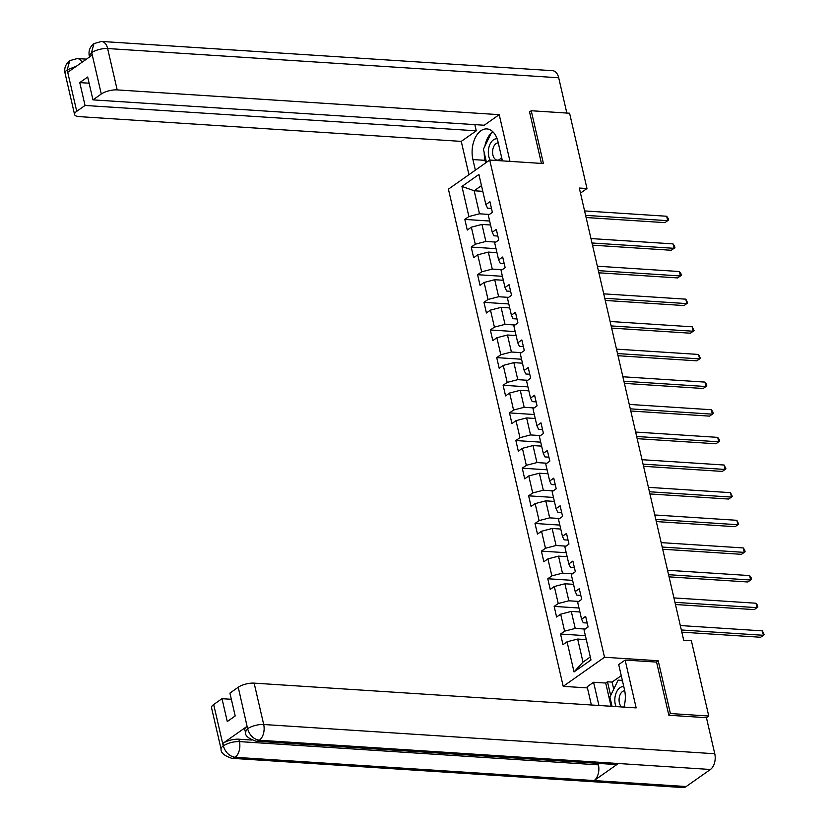 <?xml version="1.0" encoding="UTF-8"?>
<svg xmlns="http://www.w3.org/2000/svg" width="829" height="829" viewBox="0 0 829 829"><rect width="100%" height="100%" fill="white"/><g stroke="black" fill="none" stroke-linecap="round" stroke-linejoin="round"><path stroke-width="1.24" d="M587.429 687.915L563.212 686.339L448.416 189.147L489.721 160.059L604.507 657.262L563.212 686.339M461.94 186.421L468.893 216.545L464.82 219.416L467.276 230.047L471.349 227.177L475.276 244.192L471.204 247.063L473.649 257.695L477.732 254.824L481.659 271.829L477.577 274.7L480.032 285.331L484.105 282.461L488.032 299.476L483.96 302.347L486.416 312.968L490.488 310.108L494.416 327.113L490.343 329.983L492.799 340.615L496.872 337.745L500.799 354.76L496.726 357.62L499.182 368.252L503.255 365.392L507.182 382.397L503.11 385.267L505.566 395.899L509.638 393.029L513.565 410.044L509.493 412.904L511.939 423.536L516.021 420.666L519.949 437.681L515.866 440.551L518.322 451.183L522.394 448.313L526.322 465.318L522.249 468.188L524.705 478.82L528.778 475.95L532.705 492.965L528.633 495.835L531.088 506.467L535.161 503.597L539.088 520.602L535.016 523.472L537.472 534.104L541.544 531.234L545.472 548.249L541.399 551.119L543.855 561.751L547.928 558.881L551.855 575.886L547.782 578.756L550.228 589.388L554.311 586.517L558.238 603.533L554.155 606.403L556.611 617.035L560.684 614.165L564.611 631.17L560.539 634.04L562.995 644.672L567.067 641.801L574.02 671.925L590.994 659.977L584.041 629.853L588.113 626.983L585.657 616.351L581.585 619.222L577.658 602.217L581.73 599.346L579.274 588.714L575.202 591.585L571.274 574.57L575.347 571.709L572.891 561.078L568.818 563.938L564.891 546.933L568.963 544.062L566.518 533.43L562.435 536.301L558.508 519.286L562.59 516.426L560.135 505.794L556.062 508.654L552.135 491.649L556.207 488.778L553.751 478.146L549.679 481.017L545.751 464.002L549.824 461.142L547.368 450.51L543.296 453.38L539.368 436.365L543.441 433.494L540.985 422.863L536.912 425.733L532.985 408.728L537.057 405.858L534.601 395.226L530.529 398.096L526.602 381.081L530.674 378.211L528.228 367.579L524.146 370.449L520.218 353.444L524.301 350.574L521.845 339.942L517.773 342.812L513.845 325.797L517.918 322.927L515.462 312.295L511.389 315.165L507.462 298.16L511.534 295.29L509.079 284.658L505.006 287.528L501.079 270.513L505.151 267.643L502.695 257.011L498.623 259.881L494.695 242.876L498.768 240.006L496.312 229.374L492.239 232.244L488.312 215.229L492.385 212.359L489.939 201.727L485.856 204.597L478.903 174.473L461.94 186.421L474.178 190.763L479.494 213.799L489.431 214.442M580.476 193.105L586.973 188.535L579.305 188.038L683.697 640.226L691.365 640.724L708.754 716.028L670.402 713.541L658.205 660.744L604.507 657.262M581.585 619.222L583.253 622.766L587.201 623.025M585.15 629.066L575.222 628.423L571.295 611.419L579.906 611.978M564.611 631.17L575.222 628.423M560.684 614.165L571.295 611.419M575.202 591.585L576.87 595.129L580.818 595.377M578.777 601.429L568.839 600.787L564.912 583.771L573.533 584.331M558.238 603.533L568.839 600.787M554.311 586.517L564.912 583.771M568.818 563.938L570.497 567.482L574.435 567.741M572.393 573.792L562.456 573.14L558.528 556.135L567.15 556.694M551.855 575.886L562.456 573.14M547.928 558.881L558.528 556.135M562.435 536.301L564.114 539.845L568.052 540.093M566.01 546.145L556.072 545.503L552.145 528.487L560.767 529.047M545.472 548.249L556.072 545.503M541.544 531.234L552.145 528.487M556.062 508.654L557.73 512.198L561.668 512.457M559.627 518.508L549.689 517.856L545.762 500.851L554.383 501.41M539.088 520.602L549.689 517.856M535.161 503.597L545.762 500.851M549.679 481.017L551.347 484.561L555.285 484.81M553.244 490.861L543.306 490.219L539.378 473.204L548 473.763M532.705 492.965L543.306 490.219M528.778 475.95L539.378 473.204M543.296 453.38L544.964 456.914L548.912 457.173M546.86 463.224L536.933 462.572L533.006 445.567L541.617 446.126M526.322 465.318L536.933 462.572M522.394 448.313L533.006 445.567M536.912 425.733L538.581 429.277L542.529 429.536M540.487 435.577L530.55 434.935L526.622 417.92L535.244 418.479M519.949 437.681L530.55 434.935M516.021 420.666L526.622 417.92M530.529 398.096L532.208 401.63L536.145 401.889M534.104 407.941L524.166 407.298L520.239 390.283L528.861 390.842M513.565 410.044L524.166 407.298M509.638 393.029L520.239 390.283M524.146 370.449L525.824 373.993L529.762 374.252M527.721 380.293L517.783 379.651L513.856 362.646L522.477 363.195M507.182 382.397L517.783 379.651M503.255 365.392L513.856 362.646M517.773 342.812L519.441 346.346L523.379 346.605M521.337 352.657L511.4 352.014L507.472 334.999L516.094 335.558M500.799 354.76L511.4 352.014M496.872 337.745L507.472 334.999M511.389 315.165L513.058 318.709L516.995 318.968M514.954 325.009L505.016 324.367L501.089 307.362L509.711 307.922M494.416 327.113L505.016 324.367M490.488 310.108L501.089 307.362M505.006 287.528L506.674 291.072L510.623 291.321M508.571 297.373L498.643 296.73L494.716 279.715L503.327 280.275M488.032 299.476L498.643 296.73M484.105 282.461L494.716 279.715M498.623 259.881L500.291 263.425L504.239 263.684M502.198 269.726L492.26 269.083L488.333 252.078L496.954 252.638M481.659 271.829L492.26 269.083M477.732 254.824L488.333 252.078M492.239 232.244L493.918 235.788L497.856 236.037M495.815 242.089L485.877 241.446L481.95 224.431L490.571 224.991M475.276 244.192L485.877 241.446M471.349 227.177L481.95 224.431M485.856 204.597L487.535 208.141L491.473 208.4M482.799 191.323L474.178 190.763L481.483 185.623M468.893 216.545L479.494 213.799M489.721 160.059L543.42 163.541L531.234 110.744L529.555 111.925M531.234 110.744L569.585 113.231L586.973 188.535M668.723 714.722L670.402 713.541M213.685 704.546L223.239 745.924A11.647 4.072 -13 0 0 221.094 749.136L211.54 707.759A11.647 4.072 -13 0 1 213.685 704.546L221.996 698.692L227.281 721.551L235.198 715.966L229.923 693.106L238.244 687.251A11.647 4.072 -13 0 1 254.14 683.137L263.695 724.505L714.764 753.748L706.432 717.686L708.754 716.028M586.29 639.615L577.668 639.055L582.994 662.091L590.289 656.951M574.02 671.925L582.994 662.091M567.067 641.801L577.668 639.055M464.82 219.416L489.649 221.022M471.204 247.063L496.032 248.669M477.577 274.7L502.415 276.306M483.96 302.347L508.799 303.953M490.343 329.983L515.182 331.59M496.726 357.62L521.565 359.237M503.11 385.267L527.938 386.874M509.493 412.904L534.322 414.521M515.866 440.551L540.705 442.158M522.249 468.188L547.088 469.805M528.633 495.835L553.471 497.441M535.016 523.472L559.855 525.089M541.399 551.119L566.228 552.725M547.782 578.756L572.611 580.373M554.155 606.403L578.994 608.009M560.539 634.04L585.378 635.656M658.205 660.744L656.309 662.081M586.113 217.53L664.889 222.638L667.677 220.669L585.606 215.353M666.661 216.245L668.122 218.286L668.526 220.058L667.677 220.669L666.661 216.245L584.59 210.918M497.141 138.826A12.611 7.699 -86.3 0 0 488.436 150.059A12.611 7.699 -86.3 0 0 490.126 160.09M498.26 142.889A8.642 5.275 -86.3 0 0 492.654 150.598A8.642 5.275 -86.3 0 0 497.317 160.132A8.642 5.275 -86.3 0 0 501.576 157.251M486.457 162.37L483.411 149.179L491.638 132.267L493.659 132.619M493.442 132.381L491.638 132.267M500.82 160.785A12.611 7.699 -86.3 0 0 501.959 158.878M623.822 686.733A12.611 7.699 -86.3 0 0 614.931 697.935A12.611 7.699 -86.3 0 0 615.968 706.588M624.734 690.754A8.642 5.275 -86.3 0 0 619.149 698.474A8.642 5.275 -86.3 0 0 621.512 706.95M612.04 706.339L609.895 697.054L618.123 680.132L622.475 680.899M622.361 680.412L618.123 680.132M502.415 160.888L498.032 141.863A21.834 13.326 -86.3 0 0 486.882 128.92A21.834 13.326 -86.3 0 0 472.913 159.551L475.359 170.173M509.99 161.375L499.213 114.661L484.198 125.241L92.962 99.874L101.283 94.019L91.729 52.652L92.009 55.232L67.999 72.133L67.273 69.574M474.841 124.63L476.271 130.816L461.256 141.386L79.232 116.63A11.647 4.072 167 0 1 74.579 114.526A11.647 4.072 167 0 1 76.724 111.314L85.045 105.459L476.271 130.816M468.945 174.691L461.256 141.386M499.213 114.661L117.19 89.905A11.647 4.072 167 0 0 101.283 94.019M91.449 52.849L89.314 56.061C88.309 51.025 89.864 46.87 93.946 43.616L101.542 41.45L552.601 70.693A11.938 7.285 93.7 0 1 558.694 77.771L566.839 113.055M92.962 99.874L87.687 77.024L79.76 82.599L85.045 105.459M530.239 111.438L529.43 111.387L541.441 163.417M79.76 82.599L89.117 83.211M492.789 131.707A21.834 13.326 -86.3 0 0 492.043 132.288M491.286 132.982A21.834 13.326 -86.3 0 0 484.861 146.205M484.219 152.671A21.834 13.326 -86.3 0 0 485.027 160.339L472.913 159.551M485.628 162.94L485.027 160.339M93.946 43.616L91.553 52.445M82.092 62.216A11.938 7.285 93.7 0 0 77.263 58.548L69.76 60.641L67.17 69.937L76.724 111.314M623.895 707.106A21.834 13.326 -86.3 0 0 624.517 689.738L618.703 664.578L625.128 660.06L636.164 707.893L254.14 683.137M598.952 705.489L593.585 682.267L587.17 686.785L591.378 704.992M706.432 717.686L668.848 715.251L656.578 662.091L625.128 660.06M621.263 675.635L612.092 682.091L607.491 681.79L605.709 683.044L593.585 682.267M231.353 699.293L221.996 698.692M714.764 753.748A11.938 7.285 93.7 0 1 710.412 769.478L618.361 763.509A11.938 7.285 93.7 0 1 615.128 764.483L256.12 741.219A11.938 7.285 93.7 0 0 259.342 740.235C253.643 739.24 249.757 735.489 247.684 729.012L238.244 687.251M598.082 763.385L598.424 764.877A11.938 7.285 93.7 0 1 594.134 780.566L686.184 786.534L710.412 769.478M686.184 786.534A11.938 7.285 93.7 0 1 682.899 787.55L231.84 758.307A11.938 7.285 93.7 0 0 235.125 757.291C229.405 756.276 225.509 752.556 223.415 746.121L222.96 743.333A11.647 4.072 -13 0 1 238.866 739.209L251.715 740.048M238.866 739.209L239.415 741.603A11.938 7.285 93.7 0 1 235.125 757.291L594.134 780.566L618.361 763.509L259.342 740.235A11.938 7.285 93.7 0 0 263.695 724.505A11.647 4.072 167 0 0 247.788 728.629M246.959 726.432L247.519 728.826L245.374 732.038L244.824 729.644A11.647 4.072 -13 0 1 246.959 726.432L222.96 743.333M611.066 706.267L605.709 683.044M607.491 681.79L610.652 695.49M612.092 682.091L613.729 689.168M598.424 764.877L239.415 741.603C233.654 741.489 228.348 742.867 223.509 745.727M592.497 245.166L671.272 250.275L674.06 248.317L591.989 242.99M673.034 243.881L674.505 245.933L674.91 247.705L674.06 248.317L673.034 243.881L590.963 238.565M598.87 272.814L677.656 277.922L680.443 275.953L598.372 270.637M679.417 271.529L680.889 273.57L681.293 275.342L680.443 275.953L679.417 271.529L597.346 266.202M605.253 300.45L684.039 305.559L686.826 303.601L604.755 298.274M685.801 299.165L687.676 302.989L686.826 303.601L685.801 299.165L603.73 293.849M611.636 328.097L690.412 333.206L693.21 331.237L611.139 325.921M692.184 326.813L694.06 330.626L693.21 331.237L692.184 326.813L610.113 321.486M618.019 355.734L696.795 360.843L699.593 358.884L617.512 353.558M698.567 354.449L700.443 358.273L699.593 358.884L698.567 354.449L616.496 349.133M624.403 383.381L703.179 388.49L705.966 386.521L623.895 381.205M704.951 382.096L706.412 384.138L706.816 385.91L705.966 386.521L704.951 382.096L622.88 376.77M630.786 411.018L709.562 416.127L712.349 414.158L630.278 408.842M711.334 409.733L712.795 411.785L713.199 413.557L712.349 414.158L711.334 409.733L629.252 404.417M637.159 438.665L715.945 443.774L718.733 441.805L636.662 436.489M717.707 437.37L719.178 439.422L719.582 441.194L718.733 441.805L717.707 437.37L635.636 432.054M643.542 466.302L722.328 471.411L725.116 469.442L643.045 464.126M724.09 465.017L725.966 468.841L725.116 469.442L724.09 465.017L642.019 459.701M649.926 493.949L728.701 499.058L731.499 497.089L649.428 491.763M730.473 492.654L732.349 496.478L731.499 497.089L730.473 492.654L648.402 487.338M656.309 521.586L735.085 526.695L737.883 524.726L655.801 519.41M736.857 520.301L738.732 524.115L737.883 524.726L736.857 520.301L654.786 514.975M662.692 549.233L741.468 554.332L744.255 552.373L662.184 547.047M743.24 547.938L744.701 549.99L745.105 551.762L744.255 552.373L743.24 547.938L661.169 542.622M669.076 576.87L747.851 581.979L750.639 580.01L668.568 574.694M749.623 575.585L751.084 577.626L751.488 579.398L750.639 580.01L749.623 575.585L667.542 570.259M675.448 604.517L754.235 609.616L757.022 607.657L674.951 602.331M755.996 603.222L757.468 605.274L757.872 607.046L757.022 607.657L755.996 603.222L673.925 597.906M681.832 632.154L760.618 637.263L763.405 635.294L681.334 629.978M762.379 630.869L764.255 634.682L763.405 635.294L762.379 630.869L680.308 625.543M558.694 77.771L107.635 48.528L117.19 89.905M101.542 41.45A11.938 7.285 93.7 0 1 107.635 48.528A11.647 4.072 167 0 0 91.729 52.652M74.579 114.526L65.035 73.159A11.647 4.072 -13 0 1 67.17 69.937M76.392 66.227L67.45 69.74M77.263 58.548L86.454 59.139M89.314 56.061L89.522 56.983M65.035 73.159C63.978 68.32 65.553 64.144 69.76 60.641M221.094 749.136C220.618 752.701 224.203 755.758 231.84 758.307M245.374 732.038C244.907 735.624 248.493 738.68 256.12 741.219"/></g></svg>
